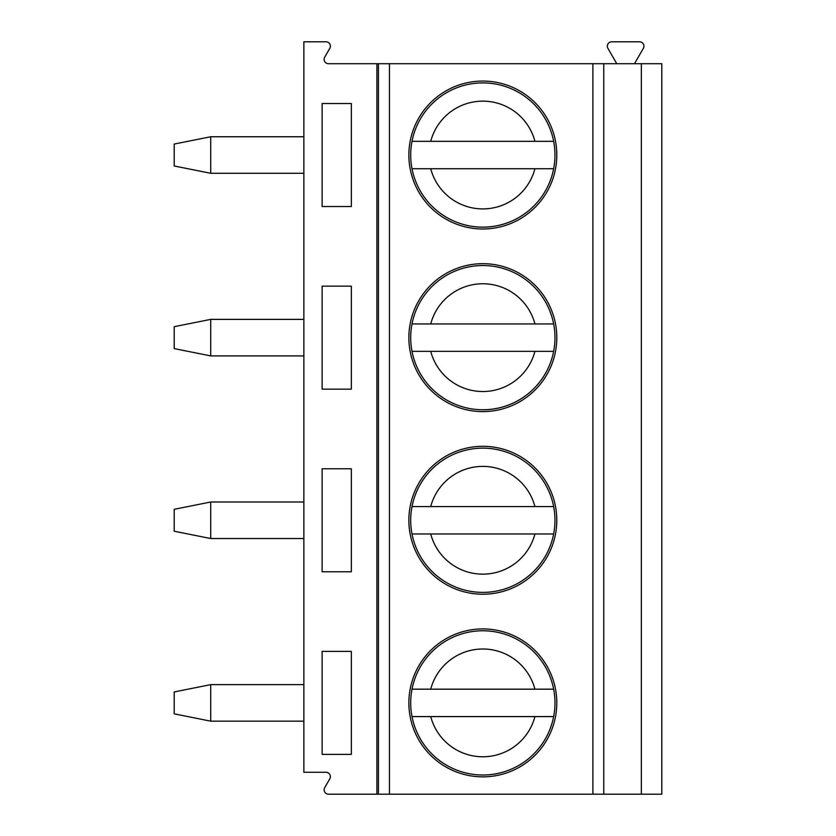 <?xml version="1.0" encoding="UTF-8"?>
<svg xmlns="http://www.w3.org/2000/svg" width="836" height="836" viewBox="0 0 836 836"><rect width="100%" height="100%" fill="white"/><g stroke="black" fill="none" stroke-linecap="round" stroke-linejoin="round"><path stroke-width="1.25" d="M641.348 63.714L641.348 794.2L661.798 794.2L661.798 63.714L328.517 63.714A4.379 4.379 0 0 1 324.723 57.141L329.792 48.373A4.379 4.379 0 0 0 325.988 41.8L303.865 41.8L303.865 772.286L325.988 772.286A4.379 4.379 0 0 1 329.792 778.859L324.723 787.627A4.379 4.379 0 0 0 328.517 794.2L376.911 794.2L376.911 63.714M634.493 63.714L643.344 48.373A4.379 4.379 0 0 0 639.55 41.8L611.733 41.8A4.379 4.379 0 0 0 607.929 48.373L616.79 63.714M322.121 754.385L351.339 754.385L351.339 651.39L322.121 651.39L322.121 754.385M322.121 571.772L351.339 571.772L351.339 468.766L322.121 468.766L322.121 571.772M322.121 389.148L351.339 389.148L351.339 286.152L322.121 286.152L322.121 389.148M322.121 206.523L351.339 206.523L351.339 103.528L322.121 103.528L322.121 206.523M174.201 691.936L210.724 684.632L210.724 721.154L174.201 713.85L174.201 691.936M303.865 721.154L210.724 721.154M210.724 684.632L303.865 684.632M174.201 509.312L210.724 502.008L210.724 538.53L174.201 531.226L174.201 509.312M303.865 538.53L210.724 538.53M210.724 502.008L303.865 502.008M174.201 326.688L210.724 319.383L210.724 355.906L174.201 348.602L174.201 326.688M303.865 355.906L210.724 355.906M210.724 319.383L303.865 319.383M174.201 144.064L210.724 136.759L210.724 173.292L174.201 165.977L174.201 144.064M303.865 173.292L210.724 173.292M210.724 136.759L303.865 136.759M641.348 794.2L376.911 794.2M482.832 628.923A73.965 73.965 0 0 0 408.867 702.888A73.965 73.965 0 0 0 482.832 776.853A73.965 73.965 0 0 0 556.797 702.888A73.965 73.965 0 0 0 482.832 628.923M482.832 446.309A73.965 73.965 0 0 0 408.867 520.264A73.965 73.965 0 0 0 482.832 594.229A73.965 73.965 0 0 0 556.797 520.264A73.965 73.965 0 0 0 482.832 446.309M482.832 263.685A73.965 73.965 0 0 0 408.867 337.65A73.965 73.965 0 0 0 482.832 411.605A73.965 73.965 0 0 0 556.797 337.65A73.965 73.965 0 0 0 482.832 263.685M482.832 81.061A73.965 73.965 0 0 0 408.867 155.026A73.965 73.965 0 0 0 482.832 228.991A73.965 73.965 0 0 0 556.797 155.026A73.965 73.965 0 0 0 482.832 81.061M553.651 716.588A72.136 72.136 0 0 0 553.651 689.188L412.012 689.188A72.136 72.136 0 0 0 412.012 716.588L553.651 716.588A72.136 72.136 0 0 1 412.012 716.588L430.728 716.588A53.87 53.87 0 0 0 534.935 716.588L553.651 716.588A72.136 72.136 0 0 1 482.832 775.024M412.012 689.188A72.136 72.136 0 0 1 553.651 689.188L534.935 689.188A53.87 53.87 0 0 0 430.728 689.188L412.012 689.188A72.136 72.136 0 0 1 553.651 689.188M553.651 533.964A72.136 72.136 0 0 0 553.651 506.574L412.012 506.574A72.136 72.136 0 0 0 412.012 533.964L553.651 533.964A72.136 72.136 0 0 1 412.012 533.964L430.728 533.964A53.87 53.87 0 0 0 534.935 533.964L553.651 533.964A72.136 72.136 0 0 1 482.832 592.4M412.012 506.574A72.136 72.136 0 0 1 553.651 506.574L534.935 506.574A53.87 53.87 0 0 0 430.728 506.574L412.012 506.574A72.136 72.136 0 0 1 553.651 506.574M553.651 351.339A72.136 72.136 0 0 0 553.651 323.95L412.012 323.95A72.136 72.136 0 0 0 412.012 351.339L553.651 351.339A72.136 72.136 0 0 1 412.012 351.339L430.728 351.339A53.87 53.87 0 0 0 534.935 351.339L553.651 351.339A72.136 72.136 0 0 1 482.832 409.786M412.012 323.95A72.136 72.136 0 0 1 553.651 323.95L534.935 323.95A53.87 53.87 0 0 0 430.728 323.95L412.012 323.95A72.136 72.136 0 0 1 553.651 323.95M553.651 168.726A72.136 72.136 0 0 0 553.651 141.326L412.012 141.326A72.136 72.136 0 0 0 412.012 168.726L553.651 168.726A72.136 72.136 0 0 1 412.012 168.726L430.728 168.726A53.87 53.87 0 0 0 534.935 168.726L553.651 168.726A72.136 72.136 0 0 1 482.832 227.162M412.012 141.326A72.136 72.136 0 0 1 553.651 141.326L534.935 141.326A53.87 53.87 0 0 0 430.728 141.326L412.012 141.326A72.136 72.136 0 0 1 553.651 141.326M378.415 63.714L378.415 794.2M389.451 63.714L389.451 794.2M592.891 63.714L592.891 794.2M603.759 63.714L603.759 794.2"/></g></svg>

